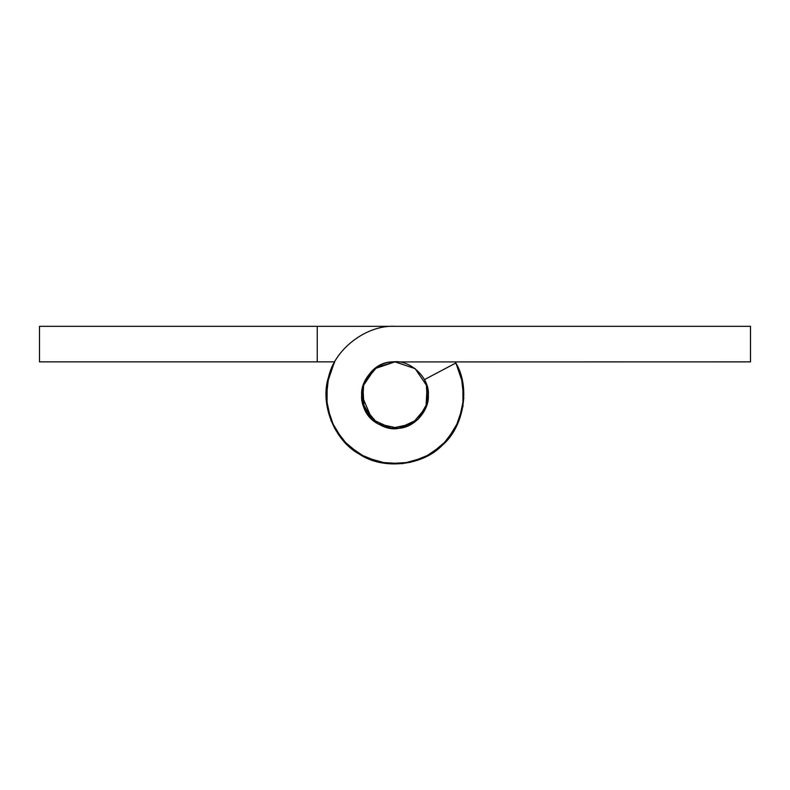 <?xml version="1.0" encoding="UTF-8"?>
<svg xmlns="http://www.w3.org/2000/svg" width="790" height="790" viewBox="0 0 790 790"><rect width="100%" height="100%" fill="white"/><g stroke="black" fill="none" stroke-linecap="round" stroke-linejoin="round"><path stroke-width="1.19" d="M394.921 326.319L39.5 326.319L39.5 361.869L334.723 361.869L328.64 376.761L326.191 398.308L331.01 420.675L342.88 440.237L359.47 454.201L379.575 462.328L402.416 463.681L424.437 457.469L442.341 445.234L455.544 428.032L462.96 406.386L462.881 383.506L455.879 362.985L424.457 379.605C431.073 394.329 428.891 407.591 417.91 419.411C405.497 429.721 392.136 431.172 377.808 423.746C349.002 408.529 362.472 360.052 395 361.869L415.165 368.663L427.113 386.28L425.968 407.522L412.192 423.746L391.415 428.328L372.09 419.411L362.61 403.028L363.696 383.752L362.61 403.028L372.09 419.411L391.415 428.328L412.192 423.746L425.968 407.522L427.113 386.28L415.165 368.663L395 361.869L376.85 367.241L364.397 382.005M334.121 362.985L327.119 383.506L327.04 406.386L334.456 428.032L347.659 445.234L365.563 457.469L387.584 463.681L410.425 462.328L430.53 454.201L447.12 440.237L458.99 420.675L463.809 398.308L461.36 376.761L455.277 361.869M317.234 361.869L317.234 326.319M395.079 326.319L750.5 326.319L395.079 326.319C366.639 324.749 334.802 348.894 328.65 376.702C319.535 403.68 334.288 440.82 359.43 454.181C382.992 470.188 422.719 465.903 442.321 445.244C464.046 426.827 470.544 387.396 455.879 362.985C470.534 387.396 464.046 426.807 442.341 445.234C422.739 465.893 383.031 470.188 359.47 454.201C334.318 440.85 319.545 403.739 328.64 376.761C334.762 348.953 366.57 324.779 395 326.319M398.98 428.289L398.93 428.299C381.787 432.229 359.973 413.447 361.672 395.197L372.09 419.411L374.095 421.149M412.192 423.746L414.414 422.295M426.304 383.752L427.39 403.028L417.91 419.411L398.585 428.328L377.808 423.746L364.032 407.522L362.887 386.28L374.835 368.663L395 361.869C362.472 360.052 349.002 408.529 377.808 423.746C392.136 431.172 405.497 429.721 417.91 419.411C428.891 407.591 431.073 394.329 424.457 379.605M750.5 326.319L750.5 361.869L392.966 361.929C409.753 359.193 429.957 377.808 428.328 395.197C429.484 410.05 414.691 427.509 398.93 428.299M361.672 395.197C360.359 379.585 376.8 361.652 392.966 361.929M413.822 422.699L401.448 427.894"/></g></svg>
